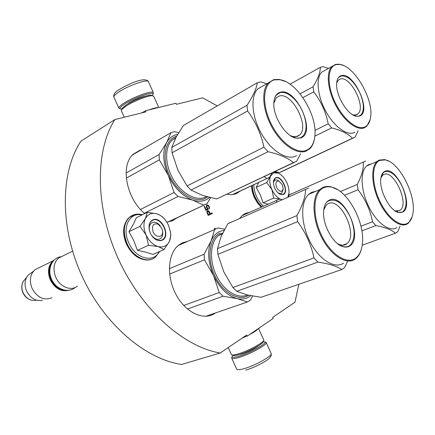 <?xml version="1.0" encoding="UTF-8"?>
<svg xmlns="http://www.w3.org/2000/svg" width="435" height="435" viewBox="0 0 435 435"><rect width="100%" height="100%" fill="white"/><g stroke="black" fill="none" stroke-linecap="round" stroke-linejoin="round"><path stroke-width="0.65" d="M142.163 112.806L145.497 110.729L146.002 111.855L114.845 119.576L80.894 141.196C60.644 171.656 59.443 226.097 81.492 274.947C103.486 323.825 145.198 359.223 181.591 364.459L220.186 353.008L246.737 334.988L247.249 336.119L273.131 318.485L272.642 317.403L294.968 302.254L298.829 284.305M217.217 105.933L202.612 97.837L176.403 104.329L175.919 103.253L145.497 110.729M243.29 337.332L247.249 336.119M114.845 119.576C95.113 150.477 94.901 206.978 118.054 258.249C141.152 309.546 183.787 347.07 220.186 353.008M249.717 212.291L245.335 213.46L242.605 215.173L239.669 218.354M187.779 241.311L182.33 242.85L178.415 245.34C167.828 253.839 166.344 276.377 175.892 294.288C185.31 312.292 203.096 320.796 214.319 313.717L215.439 312.977M227.043 194.211C230.479 194.956 233.584 194.744 236.352 193.575L240.093 191.144M141.549 149.689L140.423 149.993L133.186 154.256C120.136 165.469 126.226 198.485 144.708 213.58M166.828 222.165L172.374 220.784L177.083 217.832M215.619 228.957L214.602 228.163L214.585 229.539M220.801 233.938L221.029 234.449M207.664 210.681L207.082 211.067L206.799 212.128L208.18 215.423L212.405 213.558L212.106 212.889L210.225 213.721L208.969 211.187L207.984 210.676L207.283 210.855M208.251 209.355L206.717 206.674L207.136 205.695L208.343 205.983L208.936 207.06L209.061 209.007L209.545 207.462L208.218 205.238L207.158 205.021L206.446 205.592L206.38 207.354L207.549 208.99L206.098 209.616L204.629 206.364L204.178 206.554L205.902 210.371L208.251 209.355M204.678 204.782L206.891 203.749M206.239 316.256L206.565 316.027M179.236 245.063L178.654 245.144M133.42 154.392L132.925 154.512M244.274 214.194L243.605 214.439M207.984 210.676L207.326 210.839M208.501 210.855L207.647 210.834M208.969 211.187L208.158 211.013M209.311 211.704L208.974 211.861L208.631 211.339M210.225 213.721L209.882 213.873L208.974 211.861M212.106 212.889L209.882 213.873M212.068 213.71L211.769 213.047M207.897 208.572L207.087 208.398L206.494 207.321L206.413 206.424L207.136 205.695M207.914 209.501L207.56 208.729M204.629 206.364L204.184 206.565M206.098 209.616L205.76 209.773L204.292 206.522M207.549 208.99L205.76 209.773M207.158 205.021L206.777 205.2M207.707 205.054L206.821 205.184M208.218 205.238L207.37 205.217M208.74 205.679L207.881 205.396M209.083 206.201L208.746 206.359L208.403 205.837M209.387 206.87L209.05 207.027L208.746 206.359M209.545 207.462L209.213 207.62L209.05 207.027M209.529 208.137L209.191 208.294L209.213 207.62M209.322 208.626L208.985 208.784L209.191 208.294M206.919 205.924L206.582 206.081M206.75 206.261L206.413 206.424M206.717 206.674L206.38 206.832M206.832 207.163L206.494 207.321M207.136 207.832L206.799 207.99M207.424 208.24L207.087 208.398M206.832 203.83L206.533 203.939M206.614 204.058L206.277 204.216L206.494 203.988M205.929 204.477L206.277 204.216M236.836 193.357L235.998 193.276M214.727 229.462L214.727 228.696L214.373 228.837L215.222 228.467L215.26 229.153M209.344 214.112L207.99 214.705L207.027 212.574L207.267 211.666L208.479 211.535L209.681 213.955L209.344 214.112M215.222 228.467L214.727 228.696M209.681 213.955L207.99 214.705M208.327 214.553L207.364 212.421L207.027 212.574M207.364 212.421L207.305 212.046L206.968 212.198M207.305 212.046L207.386 211.742L207.049 211.899M214.841 228.94L214.841 229.348L214.841 228.94M158.324 224.242C153.25 222.921 151.521 225.482 153.142 231.92C155.926 238.63 163.816 237.483 162.511 230.686L161.776 228.212L157.166 223.079M72.574 251.153L58.399 258.162C53.587 262.963 52.722 269.347 55.81 277.329C59.932 287.024 71.231 291.445 77.397 286.089M58.399 258.162L63.026 255.872M52.151 262.484C48.649 267.226 48.247 272.941 50.938 279.629C54.402 286.458 59.258 290.009 65.511 290.292M54.299 259.88L52.934 260.864C48.116 265.649 47.236 272 50.297 279.917C55.022 288.601 61.177 292.054 68.763 290.27M42.652 300.226C35.931 301.498 30.586 298.448 26.617 291.075C24.507 286.023 24.539 281.391 26.725 277.182L27.97 275.393L33.56 271.119C29.89 275.931 29.411 281.711 32.114 288.459C37.356 297.692 43.951 300.786 51.901 297.747M33.56 271.119L34.903 269.787L39.52 267.498M27.97 275.393L31.391 272.778M155.023 238.733L153.658 237.863M278.911 181.074C275.904 180.748 275.132 182.869 276.6 187.441C279.71 192.172 281.907 192.585 283.185 188.676L282.391 184.864L278.911 181.074L277.372 180.079M244.959 213.645L247.401 212.813M237.613 192.313L238.277 192.553M279.297 193.749L278.835 193.608M150.2 213.906L147.503 215.64L145.464 218.381L147.291 212.296L156.633 213.748L153.294 213.28L150.2 213.906M149.526 230.925L149.395 230.305C148.911 227.239 149.488 224.911 151.13 223.324L152.359 222.541C155.061 221.665 157.671 222.742 160.189 225.765M162.527 230.757C163.168 234.025 162.603 236.515 160.836 238.222L159.748 238.913C158.171 239.576 156.459 239.364 154.61 238.282L151.739 235.623M159.101 251.713C153.626 263.49 135.486 258.705 128.82 242.92C121.588 227.837 129.597 211.731 141.875 214.988M152.892 219.871C161.76 215.684 171.238 236.683 162.086 240.245C160.129 241.072 157.997 240.811 155.697 239.467C152.315 237.238 150.151 233.921 149.2 229.522C148.52 224.661 149.749 221.448 152.892 219.871M147.291 212.296L136.356 217.728L133.409 224.188L128.977 231.681L133.828 240.713L137.4 250.348L145.703 252.082L152.919 254.442L164.087 249.511L158.199 246.596C153.082 244.981 149.042 241.104 146.073 234.96C143.436 228.679 143.235 223.15 145.464 218.381L139.999 226.347L146.073 234.96L148.536 245.275L137.4 250.348M148.536 245.275L158.199 246.596C163.19 247.738 166.871 246.101 169.237 241.686L169.378 241.387C170.569 238.723 170.939 235.639 170.493 232.138L170.857 235.308L169.378 241.387M156.633 213.748L159.286 214.852C163.158 217.021 166.208 220.447 168.432 225.123L170.493 232.138M128.977 231.681L139.999 226.347M156.953 213.846L159.107 214.683L162.598 217.005L164.669 219.256M170.389 231.42L170.612 232.823M169.237 241.686L164.087 249.511M149.482 230.751C148.498 226.559 149.107 223.362 151.315 221.159L152.826 220.202C160.613 216.434 170.02 233.932 163.092 239.245L161.793 240.076C158.356 241.278 155.045 239.848 151.853 235.792M287.801 197.202L288.992 192.868C289.166 189.742 288.503 186.452 287.002 182.999L286.861 182.678C284.577 177.937 281.69 174.75 278.204 173.119L273.517 172.88L270.494 176.262L270.864 175.115M273.403 182.428L274.528 180.4L275.621 179.883L277.323 180.063L279.139 181.172M283.016 189.693L281.711 193.162L281.195 193.483L278.302 193.189M263.507 206.206C260.685 203.7 258.363 200.464 256.541 196.5C254.714 192.384 253.828 188.398 253.877 184.549M275.73 177.779C281.652 174.799 289.471 192.096 283.294 194.51L280.347 194.456C276.051 191.998 273.74 187.893 273.414 182.145C273.555 179.889 274.327 178.432 275.73 177.779M258.662 182.434L256.188 187.441L260.26 194.831L263.115 202.77L268.183 204.145M271.88 189.54C269.695 184.413 269.232 179.987 270.494 176.262L266.666 182.569L271.88 189.54C274.289 194.581 277.312 197.865 280.95 199.399L273.675 198.072L271.88 189.54M263.115 202.77L273.675 198.072M256.188 187.441L266.666 182.569M274.017 172.004L277.758 172.945M288.851 194.113L288.595 195.266M288.361 196L287.861 197.175M273.441 181.7L274.925 178.508L275.654 178.062C281.015 175.3 288.628 190.497 283.647 193.994L281.38 194.635L278.878 193.635M263.213 341.442L264.931 341.986C266.296 344.009 248.874 353.541 238.5 356.363C234.389 357.505 232.257 357.592 232.094 356.629L232.959 355.167M264.893 341.888L266.204 342.524C267.378 344.765 249.173 354.694 238.364 357.619C234.133 358.793 231.888 358.897 231.627 357.94L231.937 357.043M121.773 109.174L121.55 109.174C118.896 108.957 119.924 107.26 124.633 104.09C135.067 97.097 156.421 90.219 152.718 94.917L152.141 95.629L150.831 95.135L153.734 96.325M120.174 108.717L118.956 108.293C118.391 107.429 119.94 105.781 123.6 103.361C132.898 97.119 152.386 90.105 153.332 92.568L152.989 94.221M121.876 108.902L122.126 108.266L126.085 104.965C132.969 100.403 146.986 94.857 150.831 95.135M124.29 117.232L121.398 110.822L121.539 109.767L125.78 106.243C133.164 101.366 148.215 95.401 152.315 95.695M141.228 113.04L143.186 112.17M148.917 109.892C153.321 108.32 156.377 107.565 158.084 107.635M232.921 355.063C233.214 355.841 235.177 355.721 238.81 354.699C248.167 352.132 263.942 343.59 263.164 341.578L263.458 340.806M231.355 354.476C231.654 355.303 233.753 355.167 237.641 354.074C247.673 351.306 264.61 342.149 263.757 340.018L263.648 339.746M241.778 338.354L245.47 336.663M249.19 334.792C254.241 332.095 257.254 330.045 258.216 328.642M224.112 230.229L219.534 231.55C215.869 233.318 213.052 236.466 211.078 240.985L214.651 229.511L217.973 227.951L224.656 229.207M252.632 296.072L250.527 300.036L247.379 301.993L205.837 316.278M247.379 301.993L237.075 298.562C242.344 299.737 246.89 298.785 250.712 295.702M204.455 259.815L204.08 254.225L211.078 240.985C207.234 251.011 208.044 262.522 213.503 275.518L219.218 292.521L223.046 296.235L237.075 298.562C227.478 295.849 219.621 288.166 213.503 275.518L204.455 259.815L169.639 274.072M223.046 296.235L187.48 309.029M219.218 292.521L183.766 305.484M204.08 254.225L169.345 268.678M214.651 229.511L178.209 245.514M248.385 295.441C238.483 301.798 222.231 292.423 214.46 275.002C206.538 257.667 209.588 237.804 220.192 233.002M308.736 188.072L227.815 223.726L221.029 236.749L217.478 248.651L217.897 254.312L223.688 271.614L232.888 287.524L236.743 291.309L247.314 294.952L261.038 297.295L341.779 269.537L344.683 267.574L347.527 261.299M230.148 222.535L227.815 223.726M305.615 189.557C305.435 196.837 302.532 205.521 296.898 215.608L297.605 221.676C305.756 232.698 311.21 244.769 313.972 257.884L317.92 262.104C328.838 263.708 336.788 266.182 341.779 269.537M315.946 191.231L311.552 192.368L308.6 194.412C300.335 201.845 300.715 223.623 310.019 241.686C319.214 259.825 334.727 269.308 343.558 263.159M223.688 271.614L223.916 272.114M296.898 215.608L217.478 248.651M297.605 221.676L217.897 254.312M313.972 257.884L232.888 287.524M317.92 262.104L236.743 291.309M337.636 189.714L331.372 186.903C328.18 186.088 325.282 186.3 322.672 187.545L319.758 189.584C311.612 197.006 312.167 218.974 321.557 237.254C330.845 255.622 346.342 265.29 355.052 259.14L356.183 258.27C358.663 256.084 360.425 252.92 361.469 248.771M323.39 187.882C313.434 192.4 311.862 214.123 320.856 233.818C329.708 253.594 346.216 264.893 355.292 258.428C359.071 255.758 361.403 251.158 362.29 244.628C365.574 223.715 348.256 190.748 331.948 187.246C328.806 186.441 325.951 186.653 323.39 187.882M329.007 200.312C343.422 191.721 364.274 237.82 349.669 245.992C347.706 247.227 345.406 247.428 342.775 246.607C332.862 243.975 322.128 223.846 323.678 210.66C324.211 205.412 325.984 201.965 329.007 200.312M342.649 245.215L347.043 243.6L346.189 244.242C344.438 245.324 342.399 245.503 340.067 244.769L337.364 243.513M323.781 209.692L326.495 204.858L327.919 203.846C340.148 196.375 358.549 234.699 347.043 243.6M327.272 201.835L328.893 200.682C336.478 198.447 343.59 203.825 350.229 216.815C355.379 229.566 355.379 239 350.219 245.117L349.305 245.808C346.244 247.656 342.606 247.156 338.392 244.301M177.654 134.41L175.854 134.823C171.928 136.003 168.856 138.586 166.648 142.571L170.933 132.697L174.495 131.669L178.687 132.675M210.589 197.713L207.017 203.678L167.796 222.051M204.939 204.662L168.323 221.97M203.629 205.108L192.613 200.089C199.415 202.231 205.048 201.356 209.512 197.452M159.319 159.835L159.079 154.534L166.648 142.571C162.304 151.483 162.848 162.402 168.28 175.338L174.071 192.509L178.024 196.5L192.613 200.089C182.526 196.272 174.413 188.018 168.28 175.338L159.319 159.835L126.297 178.116M178.024 196.5L144.344 213.259M174.071 192.509L140.489 209.458M159.079 154.534L126.101 173.005M170.933 132.697L132.572 154.882M207.647 196.973L204.678 198.648C194.015 203.314 177.056 192.362 169.302 174.973C161.385 157.644 165.153 139.385 176.512 136.269L176.615 136.242M266.628 83.71L260.728 81.905L257.319 82.742L183.434 125.47L176.083 137.215L171.776 147.427L172.059 152.788L177.904 170.205L187.034 185.968L191.014 190.041L202.34 195.353L216.625 198.958L294.685 162.233M257.319 82.742C256.498 88.593 253.067 96.108 247.031 105.281L247.575 110.996C255.579 121.697 261.027 133.752 263.925 147.16L268.025 151.723C279.341 154.224 287.812 157.861 293.44 162.63L296.632 161.314L300.639 153.751M263.708 85.521L257.618 89.001C250.299 96.603 251.74 116.542 261.283 133.398C270.749 150.309 286.018 160.232 295.256 156.328L296.561 155.703M177.681 169.71L177.904 170.205M247.031 105.281L171.776 147.427M247.575 110.996L172.059 152.788M263.925 147.16L187.034 185.968M268.025 151.723L191.014 190.041M293.44 162.63L216.625 198.958M285.626 81.59L279.319 79.436L273.849 79.583L268.243 82.933C261.022 90.513 262.609 110.62 272.234 127.689C281.788 144.822 297.04 154.947 306.191 151.092L309.921 148.623C312.325 146.187 313.874 142.751 314.57 138.314M274.539 79.866C263.632 82.258 261.141 101.937 270.13 121.621C278.965 141.359 296.371 154.664 306.409 150.331C311.46 148.096 314.304 143.071 314.94 135.258C317.071 114.334 296.839 81.802 279.922 79.719L274.539 79.866M280.151 92.285C296.028 86.94 316.854 132.99 300.786 137.911L295.985 138.14C285.762 136.536 273.039 116.716 273.816 103.318C274.11 97.179 276.225 93.498 280.151 92.285M296.05 136.748L299.758 134.899L297.42 136.411L293.157 136.601L290.444 135.655M273.822 103.215L276.241 97.853L279.172 96.059C291.667 91.6 309.861 126.101 299.758 134.899M273.898 101.92C274.24 98.783 275.192 96.374 276.747 94.689L280.053 92.677C286.796 90.61 297.322 99.523 302.488 111.278C307.099 122.376 307.268 130.647 302.999 136.09L300.438 137.754C297.85 138.673 294.859 138.189 291.461 136.291M276.551 202.144L276.758 200.361L278.068 199.643L279.444 199.1L282.201 199.665M276.758 200.361L241.985 215.706M365.753 161.015L289.395 194.788L288.133 197.055M291.173 193.858L289.395 194.788M363.29 162.184C363.807 168.329 361.795 175.745 357.249 184.445L358.038 189.731C365.4 199.399 370.234 210.078 372.534 221.763L375.862 225.596C385.111 227.277 391.63 229.816 395.437 233.22L397.726 231.67L400.042 226.156M371.474 163.908L368.527 164.696L366.531 166.061C359.903 171.874 360.8 190.758 368.918 206.995C376.949 223.291 389.961 232.491 396.981 227.576M357.249 184.445L340.366 191.574M358.038 189.731L344.596 195.331M372.534 221.763L360.947 226.162M375.862 225.596L361.887 230.838M395.437 233.22L362.208 245.204M388.901 161.216L384.741 159.596L378.977 160.14L377.009 161.494C370.484 167.285 371.539 186.31 379.728 202.721C387.835 219.196 400.809 228.549 407.72 223.65L408.487 223.068L412.092 216.967M379.63 160.428C371.789 163.973 371.37 182.684 379.309 200.073C387.134 217.522 400.814 228.109 407.959 223.008C410.461 221.257 412.092 218.212 412.853 213.862C416.583 195.842 399.488 162.184 385.312 159.89L379.63 160.428M384.622 171.45C395.942 164.566 414.539 205.635 402.962 211.975L398.449 212.514C389.657 210.834 378.809 189.693 380.886 178.187C381.397 174.761 382.642 172.516 384.622 171.45M397.421 211.176L400.347 210.061L399.765 210.491L395.752 210.953L394.501 210.507M380.94 177.823L382.582 175.321L383.545 174.647C393.207 168.622 409.563 203.134 400.347 210.061M381.201 176.556L383.414 172.554L384.507 171.787C390.548 170.161 396.497 175.142 402.353 186.729C407.024 198.164 407.318 206.375 403.245 211.356L402.631 211.818C400.7 213.009 398.351 212.813 395.584 211.236M272.054 172.934L269.591 177.306L232.556 194.559M267.753 178.165L232.921 194.516M266.862 178.453L264.181 176.653M328.278 68.404L323.047 66.647L320.35 67.305L290.025 84.194M320.35 67.305C320.361 72.319 317.936 78.822 313.069 86.804L313.738 91.812C320.981 101.23 325.81 111.893 328.218 123.812L331.666 127.912C341.225 130.293 348.158 133.746 352.464 138.27L354.987 137.226L358.135 130.739M325.989 69.785L321.748 72.123C315.75 78.077 317.311 95.591 325.57 110.914C333.765 126.286 346.635 135.834 354.041 132.68L354.906 132.273M274.958 171.559L279.362 172.586L282.065 171.45L353.296 138.02M313.069 86.804L300.085 93.835M313.738 91.812L302.907 97.614M328.218 123.812L314.962 130.38M331.666 127.912L314.864 136.139M352.464 138.27L279.362 172.586M343.362 65.478L339.251 64.217L335.619 64.353L331.807 66.582C325.902 72.509 327.599 90.137 335.923 105.634C344.177 121.18 357.021 130.902 364.34 127.798L366.874 126.145L370.18 119.56M336.26 64.597C327.664 66.468 326.527 83.591 334.461 100.969C342.274 118.391 356.656 130.538 364.552 127.112C367.928 125.655 369.957 122.284 370.642 117.004C373.551 98.946 354.286 65.767 339.833 64.467L336.26 64.597M341.247 75.614C353.72 71.291 372.295 112.322 359.566 116.096L356.417 116.297C347.521 115.346 335.189 94.569 336.712 82.895C337.136 78.817 338.647 76.391 341.247 75.614M355.509 115.041L358.048 113.796L356.461 114.807L353.66 114.981L352.448 114.655M336.706 82.971L338.256 80.192L340.252 79.001C350.229 75.331 366.335 106.923 358.048 113.796M338.892 77.31L341.143 75.967C347.723 75.543 353.959 81.171 359.859 92.856C364.1 103.019 364.476 110.349 360.985 114.845L359.239 115.96L357.798 116.265L355.781 116.091L353.579 115.291M36.225 300.221C30.716 301.248 26.35 298.774 23.126 292.782C21.413 288.677 21.451 284.909 23.234 281.472L25.197 279.063M237.314 193.118L236.64 192.977M152.397 258.907C144.366 262.909 132.012 255.84 126.813 243.834C122.409 232.616 123.181 223.829 129.13 217.473L133.083 215.069M159.672 251.463L155.485 257.02C147.851 264.056 132.99 257.384 127.123 243.687C122.719 232.464 123.491 223.677 129.44 217.315L135.725 214.314M261.669 207.017L257.884 202.65L254.828 197.272C253.045 193.27 252.121 189.355 252.044 185.538M261.968 206.886L258.183 202.514L255.127 197.137C253.344 193.129 252.414 189.22 252.343 185.397M238.88 354.677L241.762 354.057C249.037 351.654 254.736 348.826 258.868 345.586M271.059 353.28L271.179 353.546C272.451 355.999 254.306 366.053 243.421 368.837C239.168 369.951 236.896 369.989 236.596 368.951L231.746 358.206M145.861 96.043C140.603 97.076 134.823 99.457 128.526 103.198M118.831 108.021L114.003 97.315C113.399 96.369 114.916 94.656 118.548 92.177C127.787 85.793 147.329 78.904 148.373 81.579L148.498 81.856M247.319 294.952C237.934 299.427 223.884 290.971 216.521 275.746C209.066 260.587 210.148 242.382 218.424 235.569L222.671 233.1M206.413 196.636L204.977 197.327C195.696 201.28 181.406 193.39 173.163 179.095C164.838 164.854 164.495 147.4 172.021 140.179L175.599 138.145M239.582 191.596L233.6 194.401M162.511 230.686L162.674 231.556M52.934 260.864L34.903 269.787M22.984 292.858C21.266 288.835 21.353 285.039 23.234 281.472L26.725 277.182M30.983 300.106C27.416 298.959 24.746 296.545 22.99 292.864M283.093 189.377L283 190.09M148.438 259.945C139.287 260.19 131.941 254.888 126.4 244.046C121.941 232.937 122.855 224.085 129.13 217.473L129.44 217.315C133.186 214.248 137.514 213.384 142.414 214.721M154.61 238.282L155.697 239.467M149.395 230.305L149.2 229.522M261.234 207.212L257.4 202.873L254.328 197.506C252.545 193.51 251.642 189.589 251.615 185.74M278.824 193.434L280.347 194.456M232.094 356.629L231.621 357.874M264.931 341.986L266.187 342.465M266.204 342.524L271.179 353.546C271.299 357.119 271.413 355.025 269.553 357.967C267.182 360.979 253.85 367.999 245.677 370.098M153.332 92.568L148.373 81.579C145.252 76.272 128.037 84.08 118.63 89.947C114.764 92.356 113.176 94.727 113.878 97.054M122.126 108.266L121.539 109.767M153.626 96.086L158.764 107.467M228.239 347.549L231.344 354.427M258.537 328.425L263.751 339.974M61.482 256.639C51.102 257.754 47.143 270.282 51.667 279.275C55.756 289.221 68.083 293.647 75.032 287.519M221.203 233.687L218.424 235.569L222.29 233.905M319.758 189.584L308.6 194.412M331.948 187.246L331.372 186.903M340.067 244.769L342.775 246.607M172.021 140.179L175.968 137.433M268.243 82.933L257.618 89.001M279.922 79.719L279.319 79.436M293.157 136.601L295.985 138.14M377.009 161.494L366.531 166.061M385.312 159.89L384.741 159.596M395.752 210.953L398.449 212.514M331.807 66.582L321.748 72.123M339.833 64.467L339.251 64.217M353.66 114.981L356.417 116.297"/></g></svg>
